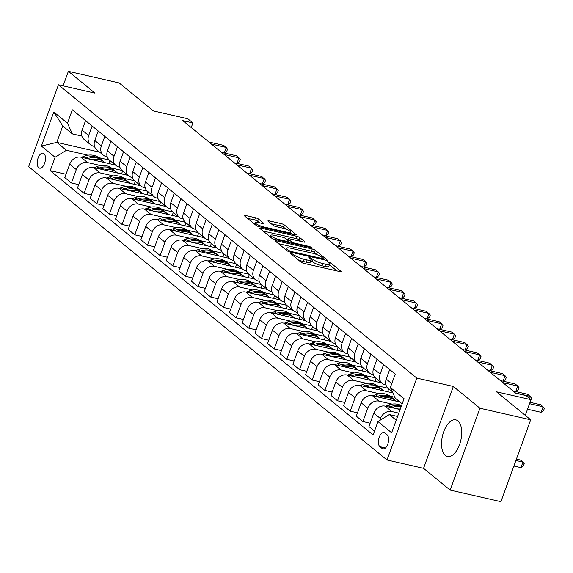 <?xml version="1.0" encoding="UTF-8"?>
<svg xmlns="http://www.w3.org/2000/svg" width="573" height="573" viewBox="0 0 573 573"><rect width="100%" height="100%" fill="white"/><g stroke="black" fill="none" stroke-linecap="round" stroke-linejoin="round"><path stroke-width="0.86" d="M291.134 253.237L290.439 253.488L301.011 262.14A2.364 0.494 20 0 0 303.998 263.408L339.868 271.595A2.364 0.494 20 0 0 341.093 271.588A2.364 0.494 20 0 0 340.863 271.23L330.292 262.577L327.341 261.696L328.866 263.064A7.564 1.583 20 0 1 329.597 264.196A7.564 1.583 20 0 1 325.679 264.21L322.685 263.53A7.564 1.583 20 0 1 313.13 259.469L309.671 257.463L308.811 257.463L310.337 258.831A7.564 1.583 20 0 1 311.067 259.963A7.564 1.583 20 0 1 307.142 259.984L304.156 259.304A7.564 1.583 20 0 1 294.594 255.243L291.134 253.237M445.35 455.428A18.78 9.433 -77.2 0 0 447.449 456.48A18.78 9.433 -77.2 0 0 460.241 442.492A18.78 9.433 -77.2 0 0 457.906 420.919A18.78 9.433 -77.2 0 0 455.807 419.866A18.78 9.433 -77.2 0 0 443.015 433.854A18.78 9.433 -77.2 0 0 445.35 455.428M38.771 167.739A7.707 3.868 -77.2 0 0 39.637 168.168A7.707 3.868 -77.2 0 0 44.887 162.431A7.707 3.868 -77.2 0 0 43.928 153.578A7.707 3.868 -77.2 0 0 43.061 153.149A7.707 3.868 -77.2 0 0 37.818 158.886A7.707 3.868 -77.2 0 0 38.771 167.739M258.487 219.036A2.364 0.494 20 0 0 255.501 217.769L245.437 215.477A2.364 0.494 20 0 0 244.213 215.484A2.364 0.494 20 0 0 244.442 215.835L256.181 225.447A2.364 0.494 20 0 0 259.168 226.715L295.038 234.894A2.364 0.494 20 0 0 296.262 234.894A2.364 0.494 20 0 0 296.033 234.536L284.294 224.924A2.364 0.494 20 0 0 281.307 223.656L269.152 220.884A2.364 0.494 20 0 0 267.928 220.892A2.364 0.494 20 0 0 268.15 221.242L273.178 225.361A2.364 0.494 20 0 0 276.165 226.629L282.195 228.004A6.324 1.325 20 0 1 288.176 230.16A6.324 1.325 20 0 1 290.798 232.344A6.324 1.325 20 0 1 287.517 232.359L263.902 226.972A6.324 1.325 20 0 1 257.922 224.809A6.324 1.325 20 0 1 255.3 222.632A6.324 1.325 20 0 1 258.581 222.618L262.513 223.513A2.364 0.494 20 0 0 263.745 223.506A2.364 0.494 20 0 0 263.516 223.155L258.487 219.036L257.685 221.25A2.364 0.494 20 0 0 254.699 219.982L247.5 218.342M479.952 408.241L453.343 386.46L423.554 468.313L450.163 490.094L479.952 408.241L530.705 419.816L496.49 391.81L530.999 399.682L525.935 395.535L515.779 393.221L182.766 120.617L192.915 122.937L187.844 118.783L153.335 110.911L119.12 82.906L68.373 71.331L63.087 85.843M453.343 386.46L416.807 378.123L58.439 84.783L94.982 93.113L68.373 71.331M276.387 240.81A2.364 0.494 20 0 0 275.162 240.81A2.364 0.494 20 0 0 275.391 241.169L287.13 250.781A2.364 0.494 20 0 0 290.117 252.048L325.987 260.228A2.364 0.494 20 0 0 327.212 260.221A2.364 0.494 20 0 0 326.982 259.87L315.236 250.258A2.364 0.494 20 0 0 312.249 248.99L276.387 240.81L276.057 241.713M271.659 238.11L259.913 228.498A2.364 0.494 20 0 1 259.684 228.147A2.364 0.494 20 0 1 260.908 228.14L296.778 236.32A2.364 0.494 20 0 1 299.765 237.594L304.793 241.706A2.364 0.494 20 0 1 305.022 242.057A2.364 0.494 20 0 1 303.79 242.064L289.25 238.748A2.364 0.494 20 0 0 288.018 238.755A2.364 0.494 20 0 0 288.248 239.106L291.585 241.835A2.364 0.494 20 0 0 294.572 243.102L309.714 246.562L311.963 247.694L311.11 247.701L274.646 239.385A2.364 0.494 20 0 1 271.659 238.11M530.705 419.816L500.917 501.669L450.163 490.094M387.104 434.785L384.87 432.959A7.463 3.746 -77.2 0 0 384.039 432.536A7.463 3.746 -77.2 0 0 378.954 438.101A7.463 3.746 -77.2 0 0 379.885 446.675L382.112 448.494A7.463 3.746 -77.2 0 0 382.95 448.917A7.463 3.746 -77.2 0 0 388.028 443.359A7.463 3.746 -77.2 0 0 387.104 434.785M416.807 378.123L387.011 459.976L28.65 166.628L58.439 84.783M402.174 403.85L395.27 398.192L390.371 387.491L395.241 374.112L72.356 109.808L67.485 123.195L72.384 133.896L62.758 126.01L56.799 142.383L66.425 150.262L87.991 155.183M390.371 387.491L404.051 398.693L391.653 432.765L377.965 421.563L389.311 414.565L397.59 416.456M66.031 174.249L50.216 170.647L373.095 434.943L377.965 421.563M50.216 170.647L55.087 157.26L41.399 146.058L53.798 111.993L67.485 123.195M423.554 468.313L387.011 459.976M191.232 127.55L192.915 122.937M525.283 415.382L530.999 399.682M389.311 414.565L396.222 420.224M99.681 152.16L56.799 142.383L41.399 146.058M98.771 157.639L109.314 160.046M78.702 184.628L71.41 182.959L64.821 177.566L69.698 164.186A9.634 8.079 -50.7 0 1 81.037 157.188L115.395 165.024M71.41 182.959L76.288 169.579A9.634 8.079 -50.7 0 1 87.626 162.582L100.669 165.554M111.441 168.011L121.992 170.417M91.372 194.999L84.088 193.337L77.498 187.944L82.369 174.557A9.634 8.079 -50.7 0 1 93.707 167.56L128.066 175.395M84.088 193.337L88.958 179.951A9.634 8.079 -50.7 0 1 100.296 172.953L113.339 175.932M124.112 178.389L134.662 180.796M104.05 205.37L96.758 203.709L90.169 198.315L95.039 184.929A9.634 8.079 -50.7 0 1 106.377 177.931L140.736 185.774M96.758 203.709L101.629 190.322A9.634 8.079 -50.7 0 1 112.967 183.324L126.01 186.304M136.782 188.761L147.333 191.167M116.72 215.742L109.429 214.08L102.839 208.687L107.71 195.3A9.634 8.079 -50.7 0 1 119.055 188.309L153.406 196.145M109.429 214.08L114.299 200.7A9.634 8.079 -50.7 0 1 125.645 193.703L138.68 196.675M149.46 199.132L160.003 201.538M129.391 226.12L122.099 224.451L115.51 219.058L120.38 205.678A9.634 8.079 -50.7 0 1 131.726 198.681L166.084 206.516M122.099 224.451L126.97 211.072A9.634 8.079 -50.7 0 1 138.315 204.074L151.351 207.046M162.13 209.503L172.674 211.91M142.061 236.491L134.77 234.83L128.18 229.436L133.058 216.05A9.634 8.079 -50.7 0 1 144.396 209.052L178.755 216.888M134.77 234.83L139.647 221.443A9.634 8.079 -50.7 0 1 150.986 214.445L164.028 217.418M174.801 219.882L185.351 222.281M154.731 246.863L147.447 245.201L140.858 239.808L145.728 226.421A9.634 8.079 -50.7 0 1 157.066 219.423L191.425 227.259M147.447 245.201L152.318 231.814A9.634 8.079 -50.7 0 1 163.656 224.817L176.699 227.796M187.471 230.253L198.022 232.659M167.409 257.234L160.118 255.572L153.528 250.179L158.399 236.792A9.634 8.079 -50.7 0 1 169.737 229.802L204.095 237.637M160.118 255.572L164.988 242.186A9.634 8.079 -50.7 0 1 176.326 235.195L189.369 238.167M200.142 240.624L210.692 243.031M180.08 267.605L172.788 265.944L166.199 260.55L171.069 247.171A9.634 8.079 -50.7 0 1 182.415 240.173L216.766 248.009M172.788 265.944L177.659 252.564A9.634 8.079 -50.7 0 1 189.004 245.566L202.04 248.539M212.819 250.995L223.363 253.402M192.75 277.984L185.459 276.315L178.869 270.922L183.74 257.542A9.634 8.079 -50.7 0 1 195.085 250.544L229.444 258.38M185.459 276.315L190.329 262.935A9.634 8.079 -50.7 0 1 201.675 255.938L214.71 258.91M225.49 261.367L236.033 263.773M205.421 288.355L198.136 286.693L191.547 281.3L196.417 267.913A9.634 8.079 -50.7 0 1 207.755 260.916L242.114 268.751M198.136 286.693L203.007 273.307A9.634 8.079 -50.7 0 1 214.345 266.309L227.388 269.289M238.16 271.745L248.711 274.152M218.091 298.726L210.807 297.065L204.217 291.671L209.088 278.285A9.634 8.079 -50.7 0 1 220.426 271.287L254.784 279.13M210.807 297.065L215.677 283.678A9.634 8.079 -50.7 0 1 227.015 276.68L240.058 279.66M250.831 282.117L261.381 284.523M230.769 309.098L223.477 307.436L216.888 302.043L221.758 288.656A9.634 8.079 -50.7 0 1 233.096 281.665L267.455 289.501M223.477 307.436L228.348 294.056A9.634 8.079 -50.7 0 1 239.686 287.059L252.729 290.031M263.501 292.488L274.052 294.894M243.439 319.469L236.148 317.807L229.558 312.414L234.429 299.034A9.634 8.079 -50.7 0 1 245.774 292.037L280.125 299.872M236.148 317.807L241.018 304.428A9.634 8.079 -50.7 0 1 252.364 297.43L265.399 300.402M276.179 302.859L286.722 305.266M256.11 329.847L248.818 328.186L242.229 322.785L247.099 309.406A9.634 8.079 -50.7 0 1 258.444 302.408L292.803 310.244M248.818 328.186L253.689 314.799A9.634 8.079 -50.7 0 1 265.034 307.801L278.077 310.774M288.849 313.238L299.393 315.637M268.78 340.219L261.496 338.557L254.906 333.164L259.777 319.777A9.634 8.079 -50.7 0 1 271.115 312.779L305.473 320.615M261.496 338.557L266.366 325.17A9.634 8.079 -50.7 0 1 277.704 318.173L290.747 321.152M301.52 323.609L312.07 326.016M281.458 350.59L274.166 348.928L267.577 343.535L272.447 330.148A9.634 8.079 -50.7 0 1 283.785 323.151L318.144 330.993M274.166 348.928L279.037 335.542A9.634 8.079 -50.7 0 1 290.375 328.551L303.418 331.523M314.19 333.98L324.741 336.387M294.128 360.961L286.837 359.3L280.247 353.906L285.118 340.527A9.634 8.079 -50.7 0 1 296.456 333.529L330.814 341.365M286.837 359.3L291.707 345.92A9.634 8.079 -50.7 0 1 303.045 338.922L316.088 341.895M326.861 344.352L337.411 346.758M306.799 371.34L299.507 369.671L292.918 364.278L297.788 350.898A9.634 8.079 -50.7 0 1 309.134 343.9L343.492 351.736M299.507 369.671L304.378 356.291A9.634 8.079 -50.7 0 1 315.723 349.294L328.759 352.266M339.538 354.723L350.082 357.129M319.469 381.711L312.178 380.049L305.588 374.656L310.466 361.269A9.634 8.079 -50.7 0 1 321.804 354.272L356.162 362.107M312.178 380.049L317.055 366.663A9.634 8.079 -50.7 0 1 328.393 359.665L341.436 362.637M352.209 365.101L362.752 367.508M332.139 392.082L324.855 390.421L318.266 385.027L323.136 371.641A9.634 8.079 -50.7 0 1 334.474 364.643L368.833 372.479M324.855 390.421L329.726 377.034A9.634 8.079 -50.7 0 1 341.064 370.036L354.107 373.016M364.879 375.473L375.43 377.879M344.817 402.454L337.526 400.792L330.936 395.399L335.807 382.012A9.634 8.079 -50.7 0 1 347.145 375.021L381.503 382.857M337.526 400.792L342.396 387.405A9.634 8.079 -50.7 0 1 353.734 380.415L366.777 383.387M377.55 385.844L388.1 388.25M357.488 412.825L350.196 411.163L343.607 405.77L348.477 392.39A9.634 8.079 -50.7 0 1 359.815 385.393L392.856 392.928M350.196 411.163L355.067 397.784A9.634 8.079 -50.7 0 1 366.405 390.786L379.448 393.758M390.22 396.215L394.847 397.268M370.158 423.203L362.867 421.535L356.277 416.141L361.148 402.762A9.634 8.079 -50.7 0 1 372.493 395.764L399.947 402.024M362.867 421.535L367.737 408.155A9.634 8.079 -50.7 0 1 379.082 401.157L392.118 404.13M374.506 431.068L368.948 426.52L373.825 413.133A9.634 8.079 -50.7 0 1 385.163 406.135L400.104 409.545M379.691 420.496L380.415 418.526A9.634 8.079 -50.7 0 1 391.753 411.529L398.794 413.14M385.994 385.006L385.042 384.784A9.634 8.079 -50.7 0 1 382.162 383.394A9.634 8.079 -50.7 0 1 380.143 374.083L383.602 364.578M373.317 374.635L372.364 374.413A9.634 8.079 -50.7 0 1 369.485 373.016A9.634 8.079 -50.7 0 1 367.465 363.712L370.924 354.207M360.646 364.256L359.694 364.041A9.634 8.079 -50.7 0 1 356.814 362.645A9.634 8.079 -50.7 0 1 354.794 353.34L358.254 343.836M347.976 353.885L347.023 353.67A9.634 8.079 -50.7 0 1 344.144 352.273A9.634 8.079 -50.7 0 1 342.124 342.969L345.583 333.465M335.305 343.514L334.353 343.299A9.634 8.079 -50.7 0 1 331.473 341.902A9.634 8.079 -50.7 0 1 329.454 332.598L332.913 323.093M322.628 333.142L321.682 332.92A9.634 8.079 -50.7 0 1 318.796 331.523A9.634 8.079 -50.7 0 1 316.776 322.219L320.243 312.715M309.957 322.771L309.005 322.549A9.634 8.079 -50.7 0 1 306.125 321.152A9.634 8.079 -50.7 0 1 304.105 311.848L307.565 302.343M297.287 312.392L296.334 312.178A9.634 8.079 -50.7 0 1 293.455 310.781A9.634 8.079 -50.7 0 1 291.435 301.477L294.894 291.972M284.616 302.021L283.664 301.806A9.634 8.079 -50.7 0 1 280.784 300.41A9.634 8.079 -50.7 0 1 278.764 291.105L282.224 281.601M271.946 291.65L270.993 291.435A9.634 8.079 -50.7 0 1 268.114 290.038A9.634 8.079 -50.7 0 1 266.094 280.734L269.554 271.222M259.268 281.279L258.316 281.057A9.634 8.079 -50.7 0 1 255.436 279.66A9.634 8.079 -50.7 0 1 253.416 270.356L256.876 260.851M246.598 270.9L245.645 270.685A9.634 8.079 -50.7 0 1 242.766 269.289A9.634 8.079 -50.7 0 1 240.746 259.984L244.205 250.48M233.927 260.529L232.975 260.314A9.634 8.079 -50.7 0 1 230.095 258.917A9.634 8.079 -50.7 0 1 228.075 249.613L231.535 240.108M221.257 250.157L220.304 249.943A9.634 8.079 -50.7 0 1 217.425 248.546A9.634 8.079 -50.7 0 1 215.405 239.242L218.865 229.737M208.586 239.786L207.634 239.564A9.634 8.079 -50.7 0 1 204.754 238.167A9.634 8.079 -50.7 0 1 202.735 228.863L206.194 219.359M195.909 229.415L194.956 229.193A9.634 8.079 -50.7 0 1 192.077 227.796A9.634 8.079 -50.7 0 1 190.057 218.492L193.516 208.987M183.238 219.036L182.286 218.822A9.634 8.079 -50.7 0 1 179.406 217.425A9.634 8.079 -50.7 0 1 177.386 208.121L180.846 198.616M170.568 208.665L169.615 208.45A9.634 8.079 -50.7 0 1 166.736 207.054A9.634 8.079 -50.7 0 1 164.716 197.749L168.176 188.245M157.897 198.294L156.945 198.079A9.634 8.079 -50.7 0 1 154.065 196.682A9.634 8.079 -50.7 0 1 152.046 187.378L155.505 177.866M145.227 187.923L144.274 187.7A9.634 8.079 -50.7 0 1 141.395 186.304A9.634 8.079 -50.7 0 1 139.375 177L142.835 167.495M132.549 177.544L131.597 177.329A9.634 8.079 -50.7 0 1 128.717 175.932A9.634 8.079 -50.7 0 1 126.697 166.628L130.157 157.124M119.879 167.173L118.926 166.958A9.634 8.079 -50.7 0 1 116.047 165.561A9.634 8.079 -50.7 0 1 114.027 156.257L117.486 146.752M107.208 156.801L106.256 156.587A9.634 8.079 -50.7 0 1 103.376 155.19A9.634 8.079 -50.7 0 1 101.357 145.886L104.816 136.381M94.538 146.43L93.585 146.208A9.634 8.079 -50.7 0 1 90.706 144.819A9.634 8.079 -50.7 0 1 88.686 135.507L92.146 126.003M81.867 136.059L72.384 133.896M392.283 391.681L388.243 388.372A9.634 8.079 -50.7 0 1 386.223 379.068L389.683 369.564M382.162 383.394L375.573 377.994A9.634 8.079 -50.7 0 1 373.553 368.69L377.013 359.185M369.485 373.016L362.895 367.622A9.634 8.079 -50.7 0 1 360.875 358.318L364.335 348.814M388.73 388.766L387.649 391.739M356.814 362.645L350.225 357.251A9.634 8.079 -50.7 0 1 348.205 347.947L351.664 338.442M376.06 378.395L374.978 381.367M344.144 352.273L337.554 346.88A9.634 8.079 -50.7 0 1 335.534 337.576L338.994 328.071M363.382 368.024L362.301 370.996M331.473 341.902L324.884 336.509A9.634 8.079 -50.7 0 1 322.864 327.204L326.324 317.693M350.712 357.652L349.63 360.618M318.796 331.523L312.206 326.13A9.634 8.079 -50.7 0 1 310.194 316.826L313.653 307.321M338.041 347.281L336.96 350.246M306.125 321.152L299.536 315.759A9.634 8.079 -50.7 0 1 297.516 306.455L300.975 296.95M325.371 336.903L324.289 339.875M293.455 310.781L286.865 305.388A9.634 8.079 -50.7 0 1 284.845 296.083L288.305 286.579M312.7 326.531L311.619 329.504M280.784 300.41L274.195 295.016A9.634 8.079 -50.7 0 1 272.175 285.712L275.634 276.207M300.023 316.16L298.941 319.132M268.114 290.038L261.524 284.638A9.634 8.079 -50.7 0 1 259.505 275.334L262.964 265.829M287.352 305.789L286.271 308.754M255.436 279.66L248.847 274.266A9.634 8.079 -50.7 0 1 246.827 264.962L250.286 255.458M274.682 295.41L273.6 298.383M242.766 269.289L236.176 263.895A9.634 8.079 -50.7 0 1 234.156 254.591L237.616 245.086M262.011 285.039L260.93 288.011M230.095 258.917L223.506 253.524A9.634 8.079 -50.7 0 1 221.486 244.22L224.945 234.715M249.341 274.668L248.259 277.64M217.425 248.546L210.835 243.153A9.634 8.079 -50.7 0 1 208.816 233.848L212.275 224.337M236.663 264.296L235.582 267.262M204.754 238.167L198.165 232.774A9.634 8.079 -50.7 0 1 196.145 223.47L199.605 213.965M223.993 253.925L222.911 256.89M192.077 227.796L185.487 222.403A9.634 8.079 -50.7 0 1 183.467 213.099L186.927 203.594M211.322 243.546L210.241 246.519M179.406 217.425L172.817 212.031A9.634 8.079 -50.7 0 1 170.797 202.727L174.256 193.223M198.652 233.175L197.57 236.148M166.736 207.054L160.146 201.66A9.634 8.079 -50.7 0 1 158.127 192.356L161.586 182.851M185.974 222.804L184.9 225.776M154.065 196.682L147.476 191.289A9.634 8.079 -50.7 0 1 145.456 181.978L148.916 172.473M173.304 212.433L172.222 215.398M141.395 186.304L134.805 180.91A9.634 8.079 -50.7 0 1 132.786 171.606L136.245 162.102M160.633 202.054L159.552 205.027M128.717 175.932L122.128 170.539A9.634 8.079 -50.7 0 1 120.108 161.235L123.567 151.73M147.963 191.683L146.881 194.655M116.047 165.561L109.457 160.168A9.634 8.079 -50.7 0 1 107.438 150.864L110.897 141.359M135.292 181.312L134.211 184.284M103.376 155.19L96.787 149.797A9.634 8.079 -50.7 0 1 94.767 140.492L98.227 130.988M122.615 170.94L121.54 173.906M90.706 144.819L84.116 139.418A9.634 8.079 -50.7 0 1 82.097 130.114L85.556 120.609M66.425 150.262L55.087 157.26M109.944 160.569L108.863 163.534M53.798 111.993L62.758 126.01M298.211 259.848A7.564 1.583 20 0 0 303.353 261.517L304.156 259.304M311.067 259.963L310.265 262.176A7.564 1.583 20 0 1 306.34 262.198L303.353 261.517M329.597 264.196L328.795 266.402A7.564 1.583 20 0 1 324.87 266.424L321.883 265.743A7.564 1.583 20 0 1 312.321 261.682L310.874 260.5M336.996 270.936L329.403 264.726M317.234 254.756L314.434 252.471A2.364 0.494 20 0 0 311.447 251.203L278.449 243.675M288.828 250.516L290.919 251.411L322.398 258.588L323.258 258.588L321.654 257.155A7.564 1.583 20 0 0 312.092 253.094L290.575 248.188A7.564 1.583 20 0 0 286.65 248.209A7.564 1.583 20 0 0 287.381 249.341L288.828 250.516L288.463 251.511M262.978 231.005L295.976 238.533L296.778 236.32M300.925 241.412L298.963 239.801A2.364 0.494 20 0 0 295.976 238.533M288.728 242.365L289.107 242.68M274.152 235.302A6.324 1.325 20 0 0 270.879 235.324A6.324 1.325 20 0 0 273.493 237.501A6.324 1.325 20 0 0 279.481 239.664L287.796 241.562A2.364 0.494 20 0 0 289.021 241.555A2.364 0.494 20 0 0 288.792 241.197L285.461 238.468A2.364 0.494 20 0 0 282.475 237.201L274.152 235.302M259.648 222.861L257.685 221.25M286.006 229.2L283.485 227.137A2.364 0.494 20 0 0 280.498 225.869L271.215 223.749M292.166 234.242L290.575 232.939M513.888 466.014L520.936 467.618L522.948 462.089L520.413 460.012L516.409 459.102M515.908 460.484L522.948 462.089L524.223 463.729L523.414 465.942L520.936 467.618M527.525 409.229L541.062 412.316L543.075 406.787L529.538 403.693M541.062 412.316L543.548 410.633L544.35 408.42L543.075 406.787L540.54 404.71L530.039 402.318M395.778 408.556A18.422 15.457 -50.7 0 1 400.62 408.126M385.55 406.228L388.365 405.14A18.422 15.457 -50.7 0 1 401.508 405.691M391.717 407.632A18.422 15.457 -50.7 0 1 401.071 406.894M401.286 406.307A18.422 15.457 129.3 0 0 390.292 406.715L389.332 407.088M383.108 398.185A18.422 15.457 -50.7 0 1 395.793 400.756A18.422 15.457 -50.7 0 1 396.301 401.193M372.88 395.85L375.687 394.768A18.422 15.457 -50.7 0 1 390.729 396.609L392.655 398.185A18.422 15.457 129.3 0 0 377.614 396.344L376.662 396.717M379.047 397.261A18.422 15.457 -50.7 0 1 393.866 399.18L395.793 400.756M393.243 398.701A18.422 15.457 129.3 0 0 392.655 398.185M370.43 387.814A18.422 15.457 -50.7 0 1 383.122 390.385A18.422 15.457 -50.7 0 1 383.631 390.822M360.209 385.479L363.017 384.397A18.422 15.457 -50.7 0 1 378.051 386.238L379.978 387.814A18.422 15.457 129.3 0 0 364.944 385.973L363.984 386.338M366.376 386.89A18.422 15.457 -50.7 0 1 381.195 388.809L383.122 390.385M380.572 388.329A18.422 15.457 129.3 0 0 379.978 387.814M529.624 398.557L530.405 396.409L515.542 393.021M530.763 400.334L531.68 398.049L527.869 394.339L513.007 390.944M500.336 380.572L515.199 383.96L517.734 386.037L519.009 387.677L518.2 389.891L515.721 391.567L517.734 386.037L502.872 382.649M487.659 370.201L502.528 373.589L506.331 377.306L505.529 379.519L503.051 381.195L505.057 375.666L490.194 372.278M357.76 377.442A18.422 15.457 -50.7 0 1 370.452 380.014A18.422 15.457 -50.7 0 1 370.96 380.451M347.539 375.107L350.347 374.019A18.422 15.457 -50.7 0 1 365.381 375.859L367.307 377.442A18.422 15.457 129.3 0 0 352.273 375.601L351.313 375.967M353.706 376.511A18.422 15.457 -50.7 0 1 368.525 378.438L370.452 380.014M367.902 377.958A18.422 15.457 129.3 0 0 367.307 377.442M474.988 359.83L489.851 363.218L493.661 366.928L492.859 369.141L490.381 370.817L492.386 365.295L477.524 361.9M345.089 367.064A18.422 15.457 -50.7 0 1 357.781 369.635A18.422 15.457 -50.7 0 1 358.29 370.079M334.868 364.736L337.676 363.647A18.422 15.457 -50.7 0 1 352.71 365.488L354.637 367.064A18.422 15.457 129.3 0 0 339.603 365.223L338.643 365.595M341.028 366.14A18.422 15.457 -50.7 0 1 355.854 368.059L357.781 369.635M355.231 367.58A18.422 15.457 129.3 0 0 354.637 367.064M332.419 356.693A18.422 15.457 -50.7 0 1 345.104 359.264A18.422 15.457 -50.7 0 1 345.612 359.701M322.191 354.365L325.006 353.276A18.422 15.457 -50.7 0 1 340.04 355.117L341.966 356.693A18.422 15.457 129.3 0 0 326.932 354.852L325.973 355.224M328.358 355.769A18.422 15.457 -50.7 0 1 343.184 357.688L345.104 359.264M342.561 357.208A18.422 15.457 129.3 0 0 341.966 356.693M319.748 346.321A18.422 15.457 -50.7 0 1 332.433 348.893A18.422 15.457 -50.7 0 1 332.942 349.329M309.52 343.986L312.328 342.905A18.422 15.457 -50.7 0 1 327.369 344.745L329.289 346.321A18.422 15.457 129.3 0 0 314.255 344.48L313.302 344.853M315.687 345.397A18.422 15.457 -50.7 0 1 330.506 347.317L332.433 348.893M329.883 346.837A18.422 15.457 129.3 0 0 329.289 346.321M307.071 335.95A18.422 15.457 -50.7 0 1 319.763 338.521A18.422 15.457 -50.7 0 1 320.271 338.958M296.85 333.615L299.658 332.533A18.422 15.457 -50.7 0 1 314.692 334.374L316.618 335.95A18.422 15.457 129.3 0 0 301.584 334.109L300.624 334.474M303.017 335.019A18.422 15.457 -50.7 0 1 317.836 336.945L319.763 338.521M317.213 336.466A18.422 15.457 129.3 0 0 316.618 335.95M294.4 325.571A18.422 15.457 -50.7 0 1 307.092 328.15A18.422 15.457 -50.7 0 1 307.601 328.587M284.179 323.244L286.987 322.155A18.422 15.457 -50.7 0 1 302.021 323.996L303.948 325.571A18.422 15.457 129.3 0 0 288.914 323.731L287.954 324.103M290.346 324.647A18.422 15.457 -50.7 0 1 305.165 326.567L307.092 328.15M304.542 326.094A18.422 15.457 129.3 0 0 303.948 325.571M462.318 349.451L477.18 352.846L479.716 354.916L480.991 356.556L480.188 358.77L477.71 360.446L479.716 354.916L464.853 351.528M449.647 339.08L464.51 342.475L467.045 344.545L468.32 346.185L467.511 348.398L465.032 350.074L467.045 344.545L452.183 341.157M436.977 328.709L451.839 332.096L454.375 334.174L455.65 335.814L454.84 338.027L452.362 339.703L454.375 334.174L439.505 330.786M439.684 329.325L441.697 323.802L426.835 320.407M439.692 329.332L442.17 327.649L442.972 325.443L439.169 321.725L424.299 318.337M411.629 307.966L426.491 311.354L430.302 315.064L429.499 317.277L427.021 318.953L429.027 313.431L414.164 310.036M281.73 315.2A18.422 15.457 -50.7 0 1 294.422 317.771A18.422 15.457 -50.7 0 1 294.93 318.216M271.509 312.872L274.317 311.784A18.422 15.457 -50.7 0 1 289.351 313.624L291.277 315.2A18.422 15.457 129.3 0 0 276.243 313.359L275.284 313.732M277.669 314.276A18.422 15.457 -50.7 0 1 292.495 316.196L294.422 317.771M291.872 315.716A18.422 15.457 129.3 0 0 291.277 315.2M398.958 297.588L413.821 300.983L416.356 303.053L417.631 304.693L416.829 306.906L414.343 308.582L416.356 303.053L401.494 299.665M269.059 304.829A18.422 15.457 -50.7 0 1 281.744 307.4A18.422 15.457 -50.7 0 1 282.253 307.837M258.831 302.494L261.646 301.412A18.422 15.457 -50.7 0 1 276.68 303.253L278.607 304.829A18.422 15.457 129.3 0 0 263.573 302.988L262.613 303.361M264.998 303.905A18.422 15.457 -50.7 0 1 279.817 305.824L281.744 307.4M279.194 305.345A18.422 15.457 129.3 0 0 278.607 304.829M386.288 287.216L401.15 290.604L403.686 292.681L404.961 294.321L404.151 296.535L401.673 298.211L403.686 292.681L388.823 289.293M256.389 294.458A18.422 15.457 -50.7 0 1 269.074 297.029A18.422 15.457 -50.7 0 1 269.582 297.466M246.161 292.123L248.969 291.041A18.422 15.457 -50.7 0 1 264.01 292.882L265.929 294.458A18.422 15.457 129.3 0 0 250.895 292.617L249.943 292.989M252.328 293.534A18.422 15.457 -50.7 0 1 267.147 295.453L269.074 297.029M266.524 294.973A18.422 15.457 129.3 0 0 265.929 294.458M373.617 276.845L388.48 280.233L391.015 282.31L392.29 283.95L391.481 286.163L389.003 287.839L391.015 282.31L376.146 278.922M243.711 284.086A18.422 15.457 -50.7 0 1 256.403 286.658A18.422 15.457 -50.7 0 1 256.912 287.094M233.49 281.751L236.298 280.67A18.422 15.457 -50.7 0 1 251.332 282.503L253.259 284.086A18.422 15.457 129.3 0 0 238.225 282.245L237.265 282.611M239.657 283.155A18.422 15.457 -50.7 0 1 254.476 285.082L256.403 286.658M253.853 284.602A18.422 15.457 129.3 0 0 253.259 284.086M360.94 266.474L375.802 269.862L379.613 273.572L378.81 275.785L376.332 277.461L378.338 271.939L363.475 268.544M231.041 273.708A18.422 15.457 -50.7 0 1 243.733 276.286A18.422 15.457 -50.7 0 1 244.241 276.723M220.82 271.38L223.628 270.291A18.422 15.457 -50.7 0 1 238.662 272.132L240.588 273.708A18.422 15.457 129.3 0 0 225.554 271.867L224.595 272.239M226.98 272.784A18.422 15.457 -50.7 0 1 241.806 274.703L243.733 276.286M241.183 274.223A18.422 15.457 129.3 0 0 240.588 273.708M363.654 267.09L365.667 261.56L350.805 258.172M363.662 267.09L366.14 265.414L366.942 263.2L363.132 259.49L348.269 256.102M218.37 263.336A18.422 15.457 -50.7 0 1 231.062 265.908A18.422 15.457 -50.7 0 1 231.564 266.345M208.149 261.009L210.957 259.92A18.422 15.457 -50.7 0 1 225.991 261.761L227.918 263.336A18.422 15.457 129.3 0 0 212.884 261.496L211.924 261.868M214.309 262.413A18.422 15.457 -50.7 0 1 229.136 264.332L231.062 265.908M228.512 263.852A18.422 15.457 129.3 0 0 227.918 263.336M335.599 245.724L350.461 249.119L352.997 251.189L354.272 252.829L353.462 255.042L350.984 256.718L352.997 251.189L338.134 247.801M205.7 252.965A18.422 15.457 -50.7 0 1 218.385 255.537A18.422 15.457 -50.7 0 1 218.893 255.973M195.472 250.63L198.287 249.549A18.422 15.457 -50.7 0 1 213.321 251.389L215.247 252.965A18.422 15.457 129.3 0 0 200.206 251.124L199.254 251.497M201.639 252.041A18.422 15.457 -50.7 0 1 216.458 253.961L218.385 255.537M215.835 253.481A18.422 15.457 129.3 0 0 215.247 252.965M193.029 242.594A18.422 15.457 -50.7 0 1 205.714 245.165A18.422 15.457 -50.7 0 1 206.223 245.602M182.801 240.259L185.609 239.177A18.422 15.457 -50.7 0 1 200.643 241.018L202.57 242.594A18.422 15.457 129.3 0 0 187.536 240.753L186.576 241.118M188.968 241.67A18.422 15.457 -50.7 0 1 203.787 243.589L205.714 245.165M203.164 243.11A18.422 15.457 129.3 0 0 202.57 242.594M180.352 232.223A18.422 15.457 -50.7 0 1 193.044 234.794A18.422 15.457 -50.7 0 1 193.552 235.231M170.131 229.888L172.939 228.799A18.422 15.457 -50.7 0 1 187.973 230.64L189.899 232.223A18.422 15.457 129.3 0 0 174.865 230.382L173.906 230.747M176.298 231.291A18.422 15.457 -50.7 0 1 191.117 233.218L193.044 234.794M190.494 232.738A18.422 15.457 129.3 0 0 189.899 232.223M167.681 221.844A18.422 15.457 -50.7 0 1 180.373 224.415A18.422 15.457 -50.7 0 1 180.882 224.86M157.46 219.516L160.268 218.428A18.422 15.457 -50.7 0 1 175.302 220.268L177.229 221.844A18.422 15.457 129.3 0 0 162.195 220.003L161.235 220.376M163.62 220.92A18.422 15.457 -50.7 0 1 178.447 222.84L180.373 224.415M177.823 222.36A18.422 15.457 129.3 0 0 177.229 221.844M155.011 211.473A18.422 15.457 -50.7 0 1 167.703 214.044A18.422 15.457 -50.7 0 1 168.204 214.481M144.783 209.145L147.598 208.056A18.422 15.457 -50.7 0 1 162.632 209.897L164.558 211.473A18.422 15.457 129.3 0 0 149.524 209.632L148.565 210.005M150.95 210.549A18.422 15.457 -50.7 0 1 165.776 212.468L167.703 214.044M165.153 211.989A18.422 15.457 129.3 0 0 164.558 211.473M142.34 201.102A18.422 15.457 -50.7 0 1 155.025 203.673A18.422 15.457 -50.7 0 1 155.534 204.11M132.112 198.767L134.927 197.685A18.422 15.457 -50.7 0 1 149.961 199.526L151.888 201.102A18.422 15.457 129.3 0 0 136.847 199.261L135.894 199.633M138.279 200.178A18.422 15.457 -50.7 0 1 153.098 202.097L155.025 203.673M152.475 201.617A18.422 15.457 129.3 0 0 151.888 201.102M129.67 190.73A18.422 15.457 -50.7 0 1 142.355 193.302A18.422 15.457 -50.7 0 1 142.863 193.738M119.442 188.395L122.25 187.314A18.422 15.457 -50.7 0 1 137.284 189.154L139.21 190.73A18.422 15.457 129.3 0 0 124.176 188.889L123.216 189.255M125.609 189.799A18.422 15.457 -50.7 0 1 140.428 191.726L142.355 193.302M139.805 191.246A18.422 15.457 129.3 0 0 139.21 190.73M116.992 180.352A18.422 15.457 -50.7 0 1 129.684 182.93A18.422 15.457 -50.7 0 1 130.193 183.367M106.771 178.024L109.579 176.935A18.422 15.457 -50.7 0 1 124.613 178.776L126.54 180.352A18.422 15.457 129.3 0 0 111.506 178.511L110.546 178.883M112.938 179.428A18.422 15.457 -50.7 0 1 127.758 181.347L129.684 182.93M127.134 180.875A18.422 15.457 129.3 0 0 126.54 180.352M104.322 169.98A18.422 15.457 -50.7 0 1 117.014 172.552A18.422 15.457 -50.7 0 1 117.522 172.996M94.101 167.653L96.909 166.564A18.422 15.457 -50.7 0 1 111.943 168.405L113.869 169.98A18.422 15.457 129.3 0 0 98.835 168.14L97.876 168.512M100.261 169.056A18.422 15.457 -50.7 0 1 115.087 170.976L117.014 172.552M114.464 170.496A18.422 15.457 129.3 0 0 113.869 169.98M322.928 235.353L337.791 238.74L341.601 242.458L340.792 244.671L338.314 246.347L340.326 240.818L325.464 237.43M310.258 224.981L325.12 228.369L328.923 232.086L328.121 234.293L325.643 235.976L327.649 230.446L312.786 227.058M297.58 214.61L312.443 217.998L316.253 221.708L315.451 223.921L312.973 225.597L314.978 220.075L300.116 216.68M284.91 204.232L299.772 207.627L302.308 209.697L303.583 211.337L302.78 213.55L300.302 215.226L302.308 209.697L287.445 206.309M272.239 193.86L287.102 197.255L289.637 199.325L290.912 200.965L290.103 203.179L287.625 204.855L289.637 199.325L274.775 195.937M259.569 183.489L274.431 186.877L278.242 190.594L277.432 192.807L274.954 194.483L276.967 188.954L262.105 185.566M246.899 173.118L261.761 176.505L265.564 180.223L264.762 182.429L262.284 184.105L264.289 178.583L249.427 175.188M234.221 162.746L249.083 166.134L252.894 169.844L252.091 172.058L249.613 173.734L251.619 168.211L236.756 164.816M221.55 152.368L236.413 155.763L238.948 157.833L240.223 159.473L239.421 161.686L236.943 163.362L238.948 157.833L224.086 154.445M91.651 159.609A18.422 15.457 -50.7 0 1 104.343 162.18A18.422 15.457 -50.7 0 1 104.845 162.617M81.423 157.274L84.238 156.193A18.422 15.457 -50.7 0 1 99.272 158.033L101.199 159.609A18.422 15.457 129.3 0 0 86.165 157.768L85.205 158.141M87.59 158.685A18.422 15.457 -50.7 0 1 102.417 160.605L104.343 162.18M101.793 160.125A18.422 15.457 129.3 0 0 101.199 159.609M208.88 141.997L223.742 145.384L227.553 149.102L226.743 151.315L224.265 152.991L226.278 147.462L211.416 144.074M81.037 157.188L87.626 162.582M93.707 167.56L100.296 172.953M106.377 177.931L112.967 183.324M119.055 188.309L125.645 193.703M131.726 198.681L138.315 204.074M144.396 209.052L150.986 214.445M157.066 219.423L163.656 224.817M169.737 229.802L176.326 235.195M182.415 240.173L189.004 245.566M195.085 250.544L201.675 255.938M207.755 260.916L214.345 266.309M220.426 271.287L227.015 276.68M233.096 281.665L239.686 287.059M245.774 292.037L252.364 297.43M258.444 302.408L265.034 307.801M271.115 312.779L277.704 318.173M283.785 323.151L290.375 328.551M296.456 333.529L303.045 338.922M309.134 343.9L315.723 349.294M321.804 354.272L328.393 359.665M334.474 364.643L341.064 370.036M347.145 375.021L353.734 380.415M359.815 385.393L366.405 390.786M372.493 395.764L379.082 401.157M385.163 406.135L391.753 411.529M386.223 379.068L391.782 383.616M373.825 413.133L380.415 418.526M361.148 402.762L367.737 408.155M373.553 368.69L380.143 374.083M348.477 392.39L355.067 397.784M360.875 358.318L367.465 363.712M335.807 382.012L342.396 387.405M348.205 347.947L354.794 353.34M323.136 371.641L329.726 377.034M335.534 337.576L342.124 342.969M310.466 361.269L317.055 366.663M322.864 327.204L329.454 332.598M297.788 350.898L304.378 356.291M310.194 316.826L316.776 322.219M285.118 340.527L291.707 345.92M297.516 306.455L304.105 311.848M272.447 330.148L279.037 335.542M284.845 296.083L291.435 301.477M259.777 319.777L266.366 325.17M272.175 285.712L278.764 291.105M247.099 309.406L253.689 314.799M259.505 275.334L266.094 280.734M234.429 299.034L241.018 304.428M246.827 264.962L253.416 270.356M221.758 288.656L228.348 294.056M234.156 254.591L240.746 259.984M209.088 278.285L215.677 283.678M221.486 244.22L228.075 249.613M196.417 267.913L203.007 273.307M208.816 233.848L215.405 239.242M183.74 257.542L190.329 262.935M196.145 223.47L202.735 228.863M171.069 247.171L177.659 252.564M183.467 213.099L190.057 218.492M158.399 236.792L164.988 242.186M170.797 202.727L177.386 208.121M145.728 226.421L152.318 231.814M158.127 192.356L164.716 197.749M133.058 216.05L139.647 221.443M145.456 181.978L152.046 187.378M120.38 205.678L126.97 211.072M132.786 171.606L139.375 177M107.71 195.3L114.299 200.7M120.108 161.235L126.697 166.628M95.039 184.929L101.629 190.322M107.438 150.864L114.027 156.257M82.369 174.557L88.958 179.951M94.767 140.492L101.357 145.886M69.698 164.186L76.288 169.579M82.097 130.114L88.686 135.507M383.881 448.903L382.112 448.494M385.486 447.95L379.885 446.675M294.135 256.511L294.594 255.243M306.34 262.198L307.142 259.984M310.953 260.565L311.762 258.351M312.321 261.682L313.13 259.469M321.883 265.743L322.685 263.53M324.87 266.424L325.679 264.21M329.482 264.79L330.292 262.577M340.691 271.709L340.863 271.23M292.767 255.393L293.226 254.126M311.447 251.203L312.249 248.99M314.434 252.471L315.236 250.258M326.803 260.35L326.982 259.87M290.64 252.17L290.919 251.411M322.119 259.347L322.398 258.588M286.923 250.609L287.381 249.341M260.579 229.05L260.908 228.14M298.963 239.801L299.765 237.594M304.614 242.186L304.793 241.706M287.789 240.374L288.248 239.106M291.113 243.138L291.585 241.835M294.293 243.862L294.572 243.102M309.441 247.321L309.714 246.562M279.201 240.424L279.481 239.664M287.517 242.322L287.796 241.562M263.336 223.628L263.516 223.155M263.63 227.732L263.902 226.972M287.238 233.118L287.517 232.359M268.823 221.794L269.152 220.884M280.498 225.869L281.307 223.656M283.485 227.137L284.294 224.924M295.861 235.016L296.033 234.536M245.108 216.379L245.437 215.477M254.699 219.982L255.501 217.769M388.365 405.14L390.292 406.715M375.687 394.768L377.614 396.344M363.017 384.397L364.944 385.973M350.347 374.019L352.273 375.601M337.676 363.647L339.603 365.223M325.006 353.276L326.932 354.852M312.328 342.905L314.255 344.48M299.658 332.533L301.584 334.109M286.987 322.155L288.914 323.731M274.317 311.784L276.243 313.359M261.646 301.412L263.573 302.988M248.969 291.041L250.895 292.617M236.298 280.67L238.225 282.245M223.628 270.291L225.554 271.867M210.957 259.92L212.884 261.496M198.287 249.549L200.206 251.124M185.609 239.177L187.536 240.753M172.939 228.799L174.865 230.382M160.268 218.428L162.195 220.003M147.598 208.056L149.524 209.632M134.927 197.685L136.847 199.261M122.25 187.314L124.176 188.889M109.579 176.935L111.506 178.511M96.909 166.564L98.835 168.14M84.238 156.193L86.165 157.768M322.914 259.526L323.258 258.588M286.042 249.885L286.65 248.209M287.51 240.151L288.018 238.755M270.27 236.978L270.879 235.324M288.649 242.58L289.021 241.555M254.713 224.244L255.3 222.632M290.26 233.805L290.798 232.344"/></g></svg>
